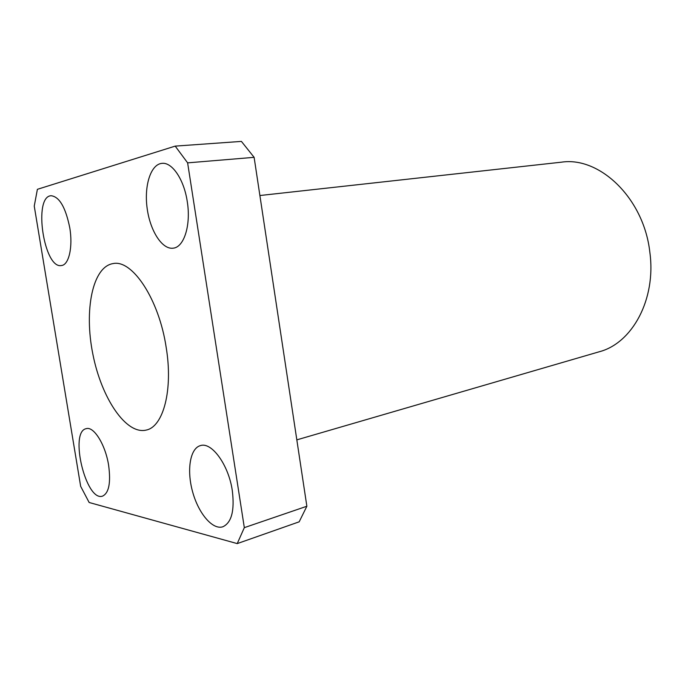 <?xml version="1.0" encoding="UTF-8"?>
<svg xmlns="http://www.w3.org/2000/svg" width="685" height="685" viewBox="0 0 685 685"><rect width="100%" height="100%" fill="white"/><g stroke="black" fill="none" stroke-linecap="round" stroke-linejoin="round"><path stroke-width="1.03" d="M187.245 201.467C191.149 224.997 184.042 247.302 173.185 248.175C162.139 249.777 150.066 230.759 147.129 208.214C144.013 185.695 150.743 164.22 162.002 163.355C172.132 162.02 184.025 179.53 187.245 201.467M69.75 227.694C73.064 246.934 68.894 264.992 61.479 265.523C43.934 269.393 32.94 196.355 51.127 195.73C59.398 196.715 65.606 207.375 69.75 227.694M108.641 465.415C110.936 482.831 108.915 493.072 102.562 496.12C85.959 502.139 69.005 431.507 86.259 428.656C93.828 426.096 105.49 444.796 108.641 465.415M232.309 490.64C234.724 510.573 231.59 522.612 222.908 526.756C212.615 530.276 198.453 513.39 192.605 491.796C186.594 470.252 189.993 448.427 200.354 445.627C211.562 441.551 228.653 464.867 232.309 490.64M254.118 157.336L241.411 141.401L175.197 146.119L187.621 162.859L254.118 157.336L306.863 506.249L244.322 527.647L187.621 162.859M175.197 146.119L37.392 189.317L34.25 206.108L80.659 486.324L89.144 502.49L237.233 543.599L299.174 521.824L306.863 506.249M244.322 527.647L237.233 543.599M166.181 347.415C173.228 389.893 163.321 426.738 146.273 430.06C126.014 435.086 101.414 397.951 92.86 354.162C83.964 310.442 92.449 266.713 113.085 263.588C132.265 259.23 159.023 299.251 166.181 347.415M296.828 439.864L599.212 351.773C632.135 343.296 656.384 299.439 649.834 252.183C643.891 198.256 599.572 156.257 561.417 162.182L259.889 195.525"/></g></svg>
